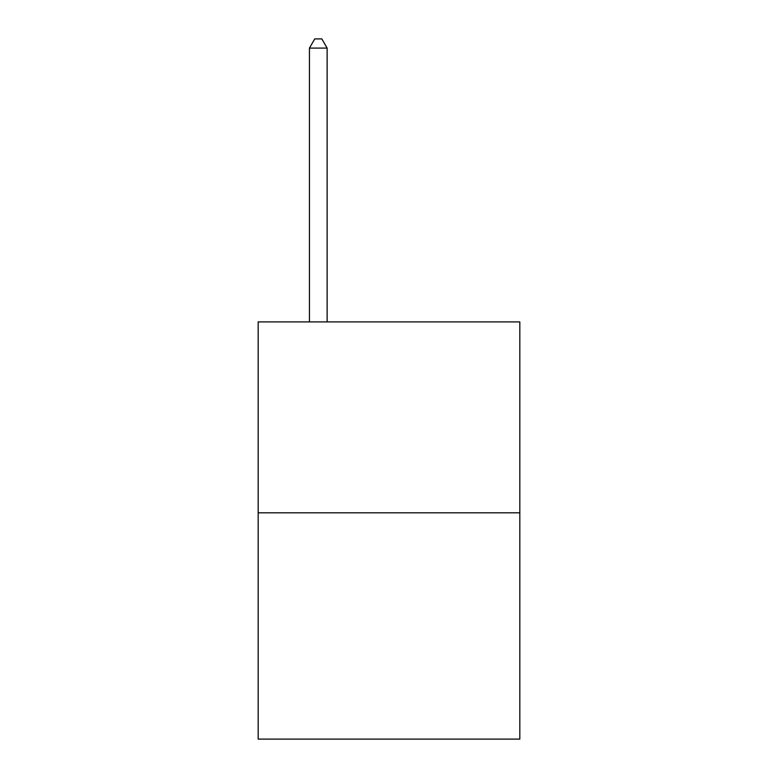 <?xml version="1.0" encoding="UTF-8"?>
<svg xmlns="http://www.w3.org/2000/svg" width="778" height="778" viewBox="0 0 778 778"><rect width="100%" height="100%" fill="white"/><g stroke="black" fill="none" stroke-linecap="round" stroke-linejoin="round"><path stroke-width="1.17" d="M519.821 512.819L519.821 321.898L258.179 321.898L258.179 739.1L519.821 739.1L519.821 512.819L258.179 512.819M327.13 321.898L327.13 48.09L309.45 48.09L309.45 321.898M309.45 48.09L314.75 38.9L321.82 38.9L327.13 48.09"/></g></svg>
